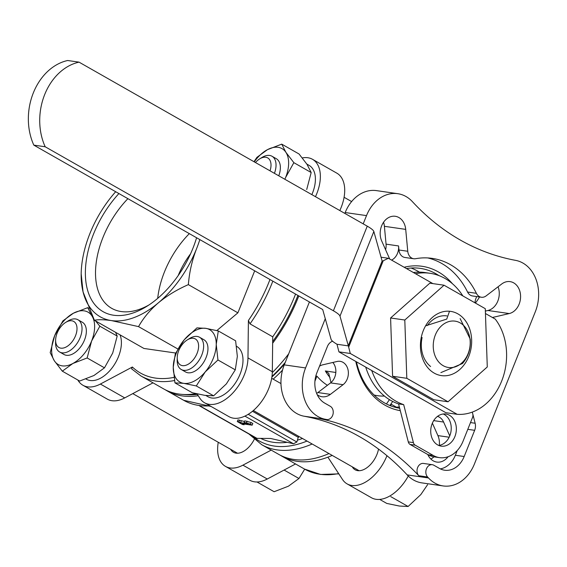 <?xml version="1.0" encoding="UTF-8"?>
<svg xmlns="http://www.w3.org/2000/svg" width="567" height="567" viewBox="0 0 567 567"><rect width="100%" height="100%" fill="white"/><g stroke="black" fill="none" stroke-linecap="round" stroke-linejoin="round"><path stroke-width="0.85" d="M218.295 330.944L235.624 340.81L237.346 356.402L235.291 369.847L226.346 383.909L213.624 395.816L204.843 395.355L192.291 392.747L174.955 382.881L183.736 383.349L196.288 385.95L205.24 371.895L217.955 359.981L216.24 344.389L218.295 330.944L205.736 328.336L196.955 327.875L184.24 339.789L175.288 353.843L173.24 367.296L174.955 382.881M115.59 332.326L117.185 336.068L112.713 353.021L104.477 367.827L93.952 375.51L79.649 381.045L62.32 371.179L72.845 363.497L87.148 357.961L104.477 367.827M281.728 144.138L267.426 149.674A30.129 17.839 119.6 0 1 285.903 152.332A30.129 17.839 119.6 0 1 285.619 177.485L293.855 162.672L285.903 152.332L281.728 144.138L299.064 154.004L307.009 164.345L311.184 172.538L306.719 189.491M199.442 405.83L256.567 438.341L270.686 438.475L293.479 443.755L296.874 441.998L298.533 436.243M244.512 421.515L237.963 419.856L237.282 421.543L242.478 424.506L244.072 424.733L244.342 424.052M244.072 424.733L242.385 423.769L252.159 425.179L252.839 423.485L251.018 422.45L244.781 420.834L244.108 422.528L248.07 423.818L240.564 422.734L241.244 421.047M315.472 196.692A35.927 21.27 -60.4 0 0 312.509 159.306A35.927 21.27 -60.4 0 0 302.289 157.917M77.835 380.01A35.927 21.27 -60.4 0 0 82.966 385.276A35.927 21.27 -60.4 0 0 100.387 384.043L132.366 367.012L131.594 368.833L140.892 375.942L163.622 388.877A118.198 69.975 119.6 0 0 182.014 394.391A118.198 69.975 119.6 0 0 196.118 393.668M197.025 393.874L199.96 398.36A35.927 21.27 -60.4 0 0 204.567 402.768A35.927 21.27 -60.4 0 0 232.222 393.626A35.927 21.27 -60.4 0 0 247.97 357.897L248.403 320.497L249.997 323.877L272.727 336.812A118.198 69.975 119.6 0 0 295.549 294.082M306.839 164.083L309.065 165.351A28.974 17.152 119.6 0 1 311.85 194.63M216.821 330.582L237.885 312.821L254.689 270.828M94.398 320.27L83.066 291.934A86.914 51.455 -60.4 0 0 111.458 320.589A86.914 51.455 -60.4 0 0 158.441 302.771A86.914 51.455 119.6 0 0 196.487 248.92C192.05 260.395 189.343 272.295 188.357 284.634C177.124 289.553 167.152 295.598 158.441 302.771C149.957 310.085 143.331 318.037 138.546 326.62L111.458 320.589C103.924 319.561 98.24 319.455 94.398 320.27L143.926 348.457L175.692 353.028M120.034 334.856A28.974 17.152 119.6 0 1 112.167 367.813A28.974 17.152 119.6 0 1 86.404 379.238L85.986 378.997M236.595 346.331L236.666 346.366A28.974 17.152 119.6 0 1 237.24 380.032A28.974 17.152 119.6 0 1 208.004 396.73L205.835 395.49M332.219 455.414A118.198 69.975 119.6 0 1 327.903 457.172L342.496 479.476A35.927 21.27 -60.4 0 0 347.103 483.885L371.449 497.741A35.927 21.27 -60.4 0 0 408.275 476.011M218.26 442.274A35.927 21.27 -60.4 0 0 225.496 466.393L249.849 480.249A35.927 21.27 -60.4 0 0 267.27 479.016L295.542 463.955M475.408 303.069A35.927 21.27 -60.4 0 0 479.547 296.98M327.903 457.172A118.198 69.975 119.6 0 1 281.806 456.137A118.198 69.975 119.6 0 1 280.204 455.173M392.711 401.457A118.198 69.975 119.6 0 1 390.904 404.065L396.319 407.149M327.421 385.291A61.647 48.393 -81.8 0 1 316.932 376.162L315.826 375.999M330.037 377.601A61.647 48.393 -81.8 0 1 325.338 370.96L335.82 372.469M407.758 251.266A9.27 7.279 98.2 0 0 413.712 258.743L404.902 257.475A9.27 7.279 98.2 0 1 398.948 249.997L407.758 251.266L405.71 229.38A16.223 12.736 98.2 0 0 395.291 216.289A16.223 12.736 98.2 0 0 382.626 223.759A16.223 12.736 98.2 0 0 381.697 240.968L389.727 259.048M413.712 258.743A9.27 7.279 98.2 0 0 415.583 258.708A82.279 64.581 -81.8 0 1 432.174 258.375A82.279 64.581 -81.8 0 1 476.379 293.302A9.27 7.279 98.2 0 0 481.362 297.243A9.27 7.279 98.2 0 0 486.153 295.875L501.703 284.003A16.223 12.736 98.2 0 1 510.08 281.622A16.223 12.736 98.2 0 1 520.584 297.087A16.223 12.736 98.2 0 1 509.258 313.558L492.425 317.492M318.165 418.29A6.953 5.457 98.2 0 1 317.959 418.269A6.953 5.457 98.2 0 1 317.761 418.233A278.113 218.309 98.2 0 1 418.793 475.727A6.953 5.457 98.2 0 1 417.588 467.662A6.953 5.457 98.2 0 1 423.499 463.437L432.309 464.706A6.953 5.457 98.2 0 1 433.854 465.238L439.475 468.434A23.176 18.194 98.2 0 0 444.641 470.22A23.176 18.194 98.2 0 0 464.175 456.52L474.65 430.318A9.27 7.279 98.2 0 0 475.146 423.251L472.297 412.103M432.309 464.706A6.953 5.457 98.2 0 0 426.405 468.93A6.953 5.457 98.2 0 0 427.603 476.996A278.113 218.309 98.2 0 1 428.503 477.967A37.082 29.108 -81.8 0 0 443.16 485.94A37.082 29.108 -81.8 0 0 474.409 464.019L535.34 311.687A37.082 29.108 -81.8 0 0 515.545 260.352A278.113 218.309 98.2 0 1 412.415 201.661A37.082 29.108 -81.8 0 0 397.765 193.687A37.082 29.108 -81.8 0 0 366.509 215.609L363.206 223.859M325.281 318.689L305.585 367.94A37.082 29.108 -81.8 0 0 325.373 419.275A278.113 218.309 98.2 0 1 326.578 419.502A6.953 5.457 98.2 0 0 326.776 419.537A6.953 5.457 98.2 0 0 332.957 414.449A6.953 5.457 98.2 0 0 330.306 406.305L324.685 403.109A23.176 18.194 98.2 0 1 316.91 372.71L327.393 346.508A9.27 7.279 98.2 0 1 331.688 341.61L332.56 341.192M427.738 257.935A82.279 64.581 -81.8 0 1 467.569 292.04A9.27 7.279 98.2 0 0 472.552 295.974L481.362 297.243M325.338 370.96L328.697 373.263L331.008 382.534M399.352 406.971A70.691 55.488 98.2 0 1 394.894 407.156L394.455 407.092M385.595 249.735A12.75 10.008 98.2 0 0 386.063 244.143L384.391 226.311A16.223 12.736 98.2 0 0 383.554 222.25M316.662 393.399A16.223 12.736 98.2 0 0 317.896 392.555L330.568 382.888A12.75 10.008 98.2 0 0 332.829 362.469M430.863 459.05A16.223 12.736 98.2 0 0 433.925 456.825M439.312 445.357A16.223 12.736 98.2 0 0 437.901 435.598L432.373 423.145M485.359 311.099L487.939 310.496A16.223 12.736 98.2 0 0 498.067 286.782M397.765 193.687L376.445 190.618A37.082 29.108 98.2 0 0 345.19 212.54L344.842 213.405M309.419 301.97L284.265 364.872A37.082 29.108 98.2 0 0 304.054 416.206L325.373 419.275M304.054 416.206A278.113 218.309 98.2 0 1 407.184 474.898A37.082 29.108 98.2 0 0 421.841 482.878L443.16 485.94M298.795 295.924A118.198 69.975 119.6 0 1 272.649 343.233M198.223 395.702A118.198 69.975 119.6 0 1 166.868 390.727A118.198 69.975 119.6 0 1 165.266 389.77M389.451 399.629A118.198 69.975 119.6 0 1 386.425 403.952M328.973 453.572A118.198 69.975 119.6 0 1 278.56 454.287L261.741 444.719A118.198 69.975 119.6 0 0 312.162 443.996M197.337 394.349A116.511 68.976 119.6 0 1 185.827 394.696L182.014 394.391M297.902 295.414A116.511 68.976 119.6 0 1 272.67 341.511M390.883 405.915L390.904 404.065A118.198 69.975 119.6 0 1 389.876 405.518M391.577 260.104A12.75 10.008 98.2 0 0 398.566 245.943L398.948 249.997M440.332 468.888A23.176 18.194 98.2 0 0 455.358 455.251L457.25 450.517M476.755 296.576A12.75 10.008 98.2 0 0 474.969 302.813M317.237 394.717A16.223 12.736 98.2 0 0 322.028 396.744A16.223 12.736 98.2 0 0 330.405 394.356L343.078 384.681A12.75 10.008 98.2 0 0 348.251 371.109A12.75 10.008 98.2 0 0 340.122 361.328A12.75 10.008 98.2 0 0 337.138 361.462L322.85 364.801A16.223 12.736 98.2 0 0 319.54 366.154M449.751 435.91L443.6 422.046A12.75 10.008 98.2 0 0 437.49 416.398M427.794 454.521A16.223 12.736 98.2 0 0 436.817 462.07A16.223 12.736 98.2 0 0 448.107 456.726M400.295 410.657A73.008 57.302 -81.8 0 1 355.8 361.455M404.158 267.263A73.008 57.302 -81.8 0 1 452.438 283.727M399.678 408.24A70.691 55.488 -81.8 0 1 356.43 361.81M406.475 268.581A70.691 55.488 -81.8 0 1 420.289 268.375A70.691 55.488 -81.8 0 1 438.908 275.583M314.94 381.152L316.932 376.162M225.496 466.393A35.927 21.27 -60.4 0 0 242.917 465.153L271.196 450.099M230.67 449.333A19.703 11.666 -60.4 0 0 233.519 452.289A19.703 11.666 -60.4 0 0 236.07 453.153A19.703 11.666 -60.4 0 0 254.229 439.39M352.27 466.825A19.703 11.666 -60.4 0 0 355.126 469.781A19.703 11.666 -60.4 0 0 357.678 470.645A19.703 11.666 -60.4 0 0 378.522 449.085M347.103 483.885A35.927 21.27 -60.4 0 0 386.949 455.698M82.966 385.276L107.312 399.133A35.927 21.27 -60.4 0 0 124.74 397.899L153.012 382.838M339.824 210.548A35.927 21.27 -60.4 0 0 336.855 173.169L312.509 159.306M204.567 402.768L228.919 416.625A35.927 21.27 -60.4 0 0 256.575 407.482A35.927 21.27 -60.4 0 0 272.323 371.754L272.727 336.812M83.066 291.934L81.173 273.811A86.914 51.455 -60.4 0 0 83.066 291.934M138.546 326.62L177.861 348.996M188.357 284.634L237.885 312.821M196.487 248.92A86.914 51.455 -60.4 0 0 199.825 239.607M115.682 191.717A86.914 51.455 -60.4 0 0 89.891 233.583A86.914 51.455 -60.4 0 0 81.173 273.811M196.593 237.764A81.031 47.968 119.6 0 1 146.619 306.463A81.031 47.968 119.6 0 1 87.105 288.383A81.031 47.968 119.6 0 1 118.914 193.553M240.564 422.734L238.877 421.777L239.55 420.083M238.877 421.777L237.282 421.543M252.159 425.179L250.345 424.144L251.018 422.45M250.345 424.144L246.383 422.854L247.056 421.161M246.383 422.854L244.108 422.528M149.029 304.926A73.88 43.737 119.6 0 1 112.535 308.788A73.88 43.737 119.6 0 1 127.901 198.67M157.711 298.348A71.208 42.156 119.6 0 1 189.328 233.632M178.194 275.569A57.94 34.303 119.6 0 1 190.569 253.818M460.128 318.59L470.213 339.08C471.007 348.266 468.434 356.409 462.523 363.518M425.59 325.841L446.732 319.101L449.319 311.793M462.509 363.504L440.871 372.611M434.499 337.372A23.41 18.371 -81.8 0 1 459.362 322.467A23.41 18.371 -81.8 0 1 468.122 353.645A23.41 18.371 -81.8 0 1 444.089 366.162A23.41 18.371 -81.8 0 1 434.499 337.372M485.919 310.964L485.345 310.645M284.102 470.05L298.958 478.505L288.433 486.188L274.13 491.724L256.993 481.971M298.958 478.505L304.699 469.164M379.706 499.407L386.772 503.425L399.324 506.033L408.105 506.494L390.769 496.628M408.105 506.494L420.82 494.587L427.603 484.665M254.271 161.864A30.129 17.839 119.6 0 1 267.426 149.674L256.901 157.364L254.002 161.708M293.855 162.672L311.184 172.538M87.148 357.961L91.613 341.008A30.129 17.839 119.6 0 1 72.845 363.497A30.129 17.839 119.6 0 1 54.368 360.839A30.129 17.839 119.6 0 1 54.659 335.692A30.129 17.839 119.6 0 1 73.426 313.204A30.129 17.839 119.6 0 1 91.904 315.862L87.722 307.661L73.426 313.204L62.894 320.887L54.659 335.692L50.194 352.646L54.368 360.839L62.32 371.179M87.722 307.661L88.686 308.214M91.904 315.862A30.129 17.839 119.6 0 1 91.613 341.008L99.849 326.202L117.185 336.068M99.849 326.202L95.54 320.922M217.955 359.981L235.291 369.847M196.288 385.95L213.624 395.816M255.462 162.538A14.983 8.874 119.6 0 1 259.686 158.88A14.983 8.874 119.6 0 1 265.795 157.265A14.983 8.874 119.6 0 1 270.034 170.83M259.686 158.88L262.025 157.442A18.541 10.979 119.6 0 1 269.58 155.436A18.541 10.979 119.6 0 1 271.983 156.244A18.541 10.979 119.6 0 1 274.435 173.339M271.983 156.244L276.313 158.71A18.541 10.979 119.6 0 1 278.766 175.798M285.619 177.485A30.129 17.839 119.6 0 1 284.861 179.271M71.789 320.787A14.983 8.874 119.6 0 1 76.311 333.424A14.983 8.874 119.6 0 1 64.277 347.791A14.983 8.874 119.6 0 1 55.623 340.087A14.983 8.874 119.6 0 1 65.68 322.41A14.983 8.874 119.6 0 1 71.789 320.787M65.68 322.41L68.019 320.965A18.541 10.979 119.6 0 1 75.574 318.959A18.541 10.979 119.6 0 1 77.977 319.774A18.541 10.979 119.6 0 1 78.345 341.32A18.541 10.979 119.6 0 1 59.634 352.001A18.541 10.979 119.6 0 1 55.58 342.837L55.623 340.087M77.977 319.774L82.307 322.233A18.541 10.979 119.6 0 1 82.676 343.779A18.541 10.979 119.6 0 1 63.965 354.467L59.634 352.001M193.39 338.279A14.983 8.874 119.6 0 1 197.911 350.916A14.983 8.874 119.6 0 1 185.877 365.283A14.983 8.874 119.6 0 1 177.23 357.579A14.983 8.874 119.6 0 1 187.287 339.902A14.983 8.874 119.6 0 1 193.39 338.279M187.287 339.902L189.626 338.456A18.541 10.979 119.6 0 1 197.181 336.451A18.541 10.979 119.6 0 1 199.584 337.266A18.541 10.979 119.6 0 1 199.953 358.812A18.541 10.979 119.6 0 1 181.242 369.493A18.541 10.979 119.6 0 1 177.18 360.328L177.23 357.579M199.584 337.266L203.907 339.725A18.541 10.979 119.6 0 1 204.276 361.271A18.541 10.979 119.6 0 1 185.565 371.959L181.242 369.493M183.736 383.349A30.129 17.839 119.6 0 1 173.24 367.296A30.129 17.839 119.6 0 1 184.24 339.789A30.129 17.839 119.6 0 1 205.736 328.336A30.129 17.839 119.6 0 1 216.24 344.389A30.129 17.839 119.6 0 1 205.24 371.895A30.129 17.839 119.6 0 1 183.736 383.349M338.924 351.852L445.825 412.684L457.193 414.321L350.293 353.482L338.924 351.852L336.989 344.254A20.859 3.813 21.8 0 1 331.064 339.293L322.765 309.745A2.318 0.425 21.8 0 0 322.035 309.15L33.822 145.131A55.623 43.659 98.2 0 1 67.671 60.506L79.04 62.143A55.623 43.659 98.2 0 0 45.19 146.768L333.403 310.787A20.859 3.813 21.8 0 1 339.987 316.124L348.287 345.672A2.318 0.425 21.8 0 0 348.478 345.905L336.989 344.254M432.883 283.606L388.374 258.276L383.221 260.763L348.67 347.146L350.293 353.482M485.444 313.523L495.274 319.115A55.623 43.659 -81.8 0 1 501.632 381.173A55.623 43.659 -81.8 0 1 457.193 414.321M383.221 260.763L382.321 261.274A2.318 0.425 -158.2 0 1 382.137 261.047L373.837 231.499A20.859 3.813 -158.2 0 0 367.253 226.162L79.04 62.143M388.374 258.276L381.067 257.227M348.67 347.146L348.478 345.905M45.19 146.768L33.822 145.131M462.842 295.917A67.211 52.759 98.2 0 0 430.027 273.287A67.211 52.759 98.2 0 0 415.533 273.741M449.461 415.271A16.223 12.736 98.2 0 0 445.853 414.023A16.223 12.736 98.2 0 0 430.934 428.269A16.223 12.736 98.2 0 0 441.232 446.144A16.223 12.736 98.2 0 0 455.662 434.272A16.223 12.736 98.2 0 0 449.461 415.271M371.718 370.513A67.211 52.759 98.2 0 0 403.683 404.64L413.4 442.629A4.635 3.636 98.2 0 0 415.2 445.173L433.337 455.499A27.811 21.829 98.2 0 0 439.531 457.64A27.811 21.829 98.2 0 0 450.085 455.896L450.184 455.847A27.811 21.829 98.2 0 0 463.076 441.147L472.524 417.51A4.635 3.636 98.2 0 0 472.772 413.974L472.29 412.103M365.715 367.097A67.211 52.759 98.2 0 0 398.566 403.902L408.283 441.891A4.635 3.636 98.2 0 0 410.083 444.443L428.22 454.762A27.811 21.829 98.2 0 0 434.414 456.903L439.531 457.64M430.027 273.287L424.91 272.55A67.211 52.759 98.2 0 0 413.371 272.507M398.566 403.902L403.683 404.64M438.723 445.442A16.223 12.736 98.2 0 0 450.907 431.919A16.223 12.736 98.2 0 0 444.351 414.541A16.223 12.736 98.2 0 0 443.245 413.995M392.591 376.261L433.833 399.728L448.043 401.776L487.28 366.962L485.281 308.682L444.039 285.215L429.829 283.167L390.592 317.981L392.591 376.261L406.808 378.302L448.043 401.776M444.039 285.215L404.803 320.022L390.592 317.981M404.803 320.022L406.808 378.302M423.315 330.561A32.447 25.472 -81.8 0 1 467.669 324.31A32.447 25.472 -81.8 0 1 447.15 375.609A32.447 25.472 -81.8 0 1 423.315 330.561M427.291 325.593A27.429 21.532 -81.8 0 1 446.874 315.904M430.601 366.509A27.429 21.532 -81.8 0 1 422.103 337.507M244.901 416.114L293.479 443.755M199.953 405.915L257.305 438.553M269.963 279.517A115.881 68.6 119.6 0 1 248.403 320.497M173.991 377.388A115.881 68.6 119.6 0 1 132.366 367.012M307.002 441.069A116.164 68.77 119.6 0 1 252.166 435.839M302.473 438.489A113.28 67.062 119.6 0 1 297.76 440.063M287.242 442.324A113.28 67.062 119.6 0 1 261.011 438.553M284.655 363.886A113.28 67.062 119.6 0 1 271.898 376.984M282.529 370.095A111.245 65.857 119.6 0 1 273.166 379.139M285.251 362.405A116.164 68.77 119.6 0 1 271.983 376.403M174.501 380.535A118.198 69.975 119.6 0 1 140.892 375.942M338.627 473.565A118.198 69.975 119.6 0 1 304.529 469.072L320.582 474.451L338.832 473.877M467.569 292.04L476.379 293.302M345.19 212.54L366.509 215.609M284.265 364.872L305.585 367.94M288.667 353.851A118.198 69.975 119.6 0 1 272.302 372.604M209.96 405.837A118.198 69.975 119.6 0 1 183.687 400.295L211.087 406.475M272.819 281.147A118.198 69.975 119.6 0 1 249.997 323.877M418.793 475.727L427.603 476.996M407.184 474.898L428.503 477.967M317.761 418.233L326.578 419.502M411.054 268.035A70.691 55.488 -81.8 0 1 419.417 272.132M384.433 396.057A61.42 48.209 -81.8 0 1 374.085 395.022M384.391 226.311L405.71 229.38M386.063 244.143L398.566 245.943M487.939 310.496L509.258 313.558M455.358 455.251L464.175 456.52M467.796 429.332L474.65 430.318M470.497 422.578L475.146 423.251M437.901 435.598L449.163 437.214M433.691 420.622L443.6 422.046M317.896 392.555L330.405 394.356M330.568 382.888L343.078 384.681M242.917 465.153L267.27 479.016M124.74 397.899L100.387 384.043M272.323 371.754L247.97 357.897M252.464 411.266L298.497 437.469M248.218 414.314L296.874 441.998M367.253 226.162L333.403 310.787M373.837 231.499L339.987 316.124M382.137 261.047L348.287 345.672M410.083 444.443L415.2 445.173M428.22 454.762L433.337 455.499M408.283 441.891L413.4 442.629M132.77 393.618L237.516 453.231M344.091 197.281L351.618 201.568M253.35 410.529L359.124 470.723M271.685 378.302L280.97 383.583M281.806 456.137L304.529 469.072M166.868 390.727L183.687 400.295M248.934 433.996L261.741 444.719M317.959 418.269L326.776 419.537"/></g></svg>
